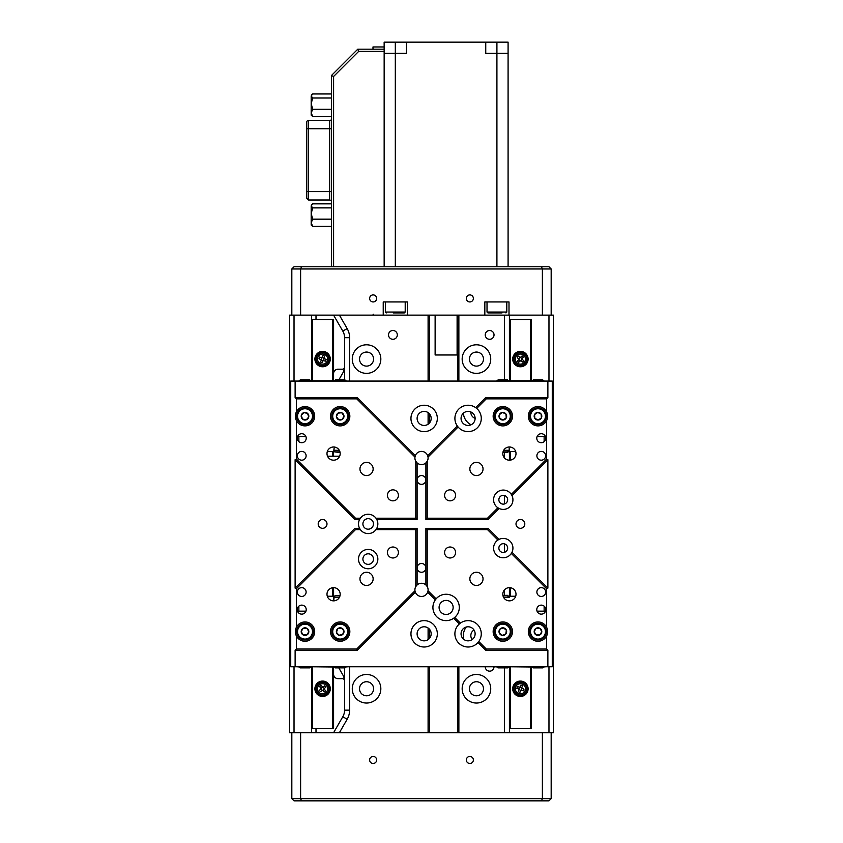 <?xml version="1.0" encoding="UTF-8"?>
<svg xmlns="http://www.w3.org/2000/svg" width="843" height="843" viewBox="0 0 843 843"><rect width="100%" height="100%" fill="white"/><g stroke="black" fill="none" stroke-linecap="round" stroke-linejoin="round"><path stroke-width="1.26" d="M485.241 666.781A4.394 4.394 0 0 0 489.635 671.176A4.394 4.394 0 0 0 494.03 666.781M489.635 330.509A4.394 4.394 0 0 0 485.241 334.903A4.394 4.394 0 0 0 489.635 339.297A4.394 4.394 0 0 0 494.03 334.903A4.394 4.394 0 0 0 489.635 330.509M392.933 330.509A4.394 4.394 0 0 0 388.528 334.903A4.394 4.394 0 0 0 392.933 339.297A4.394 4.394 0 0 0 397.327 334.903A4.394 4.394 0 0 0 392.933 330.509M466.284 627.013A13.952 13.952 0 0 0 463.913 639.468M474.008 630.006A6.481 6.481 0 0 0 472.185 639.531M463.387 413.196A13.952 13.952 0 0 0 471.121 424.777M470.847 411.953A6.481 6.481 0 0 0 475.125 418.36M366.557 344.798A14.289 14.289 0 0 0 352.269 359.076A14.289 14.289 0 0 0 366.557 373.365A14.289 14.289 0 0 0 380.836 359.076A14.289 14.289 0 0 0 366.557 344.798M366.557 352.047A7.029 7.029 0 0 0 359.518 359.076A7.029 7.029 0 0 0 366.557 366.115A7.029 7.029 0 0 0 373.586 359.076A7.029 7.029 0 0 0 366.557 352.047M476.443 344.798A14.289 14.289 0 0 0 462.164 359.076A14.289 14.289 0 0 0 476.443 373.365A14.289 14.289 0 0 0 490.731 359.076A14.289 14.289 0 0 0 476.443 344.798M476.443 352.047A7.029 7.029 0 0 0 469.414 359.076A7.029 7.029 0 0 0 476.443 366.115A7.029 7.029 0 0 0 483.482 359.076A7.029 7.029 0 0 0 476.443 352.047M366.557 674.474A14.289 14.289 0 0 0 352.269 688.763A14.289 14.289 0 0 0 366.557 703.041A14.289 14.289 0 0 0 380.836 688.763A14.289 14.289 0 0 0 366.557 674.474M366.557 681.724A7.029 7.029 0 0 0 359.518 688.763A7.029 7.029 0 0 0 366.557 695.791A7.029 7.029 0 0 0 373.586 688.763A7.029 7.029 0 0 0 366.557 681.724M476.443 674.474A14.289 14.289 0 0 0 462.164 688.763A14.289 14.289 0 0 0 476.443 703.041A14.289 14.289 0 0 0 490.731 688.763A14.289 14.289 0 0 0 476.443 674.474M476.443 681.724A7.029 7.029 0 0 0 469.414 688.763A7.029 7.029 0 0 0 476.443 695.791A7.029 7.029 0 0 0 483.482 688.763A7.029 7.029 0 0 0 476.443 681.724M338.791 379.961L342.806 372.996A13.182 13.182 0 0 0 344.576 366.399L344.576 379.961M458.866 732.715L458.866 666.781M458.866 381.057L458.866 315.124M384.155 53.32L406.484 53.32L406.484 42.15L485.747 42.15L485.747 53.32L508.087 53.32L508.087 266.767L496.917 266.767L548.972 266.767L551.174 268.97L551.174 315.124L553.366 315.124L553.366 732.715L551.174 732.715L551.174 798.648L548.972 800.85L294.028 800.85L291.826 798.648L291.826 732.715L289.634 732.715L289.634 315.124L291.826 315.124L291.826 268.97L294.028 266.767L395.314 266.767L384.155 266.767L384.155 51.381L358.686 51.381L333.596 76.471L333.596 266.767M428.096 732.715L428.096 666.781M428.096 639.626L428.096 627.993M428.096 424.24L428.096 412.606M428.096 381.057L428.096 315.124M333.586 674.231A4.394 4.394 0 0 0 337.98 678.636L342.363 678.636A2.202 2.202 0 0 1 344.555 680.712A13.182 13.182 0 0 1 344.576 681.439L344.576 667.877M548.972 732.715L548.972 666.781M548.972 381.057L548.972 315.124M509.414 732.715L509.414 667.003M509.414 380.836L509.414 315.124M333.586 373.607A4.394 4.394 0 0 1 337.98 369.213L342.363 369.213A2.202 2.202 0 0 0 344.555 367.126M339.392 315.124L347.158 328.58A18.209 18.209 0 0 1 349.603 337.695L344.576 337.695L344.576 366.399M344.576 337.695A13.182 13.182 0 0 0 342.806 331.099L333.586 315.124M315.999 732.715L315.999 728.32M315.999 319.518L315.999 315.124M333.586 732.715L342.806 716.74A13.182 13.182 0 0 0 344.576 710.154L344.576 681.439M311.604 732.715L311.604 667.003M311.604 380.836L311.604 315.124M294.028 315.124L294.028 381.057M294.028 666.781L294.028 732.715M338.791 667.877L342.806 674.843A13.182 13.182 0 0 1 344.555 680.712M429.414 732.715L429.414 666.781M429.414 638.467L429.414 629.163M429.414 423.07L429.414 413.776M429.414 381.057L429.414 315.124M457.549 732.715L457.549 666.781M457.549 381.057L457.549 315.124M333.586 446.99A6.596 6.596 0 0 0 326.989 453.587A6.596 6.596 0 0 0 333.586 460.183A6.596 6.596 0 0 0 340.182 453.587A6.596 6.596 0 0 0 333.586 446.99M509.414 446.99A6.596 6.596 0 0 0 502.818 453.587A6.596 6.596 0 0 0 509.414 460.183A6.596 6.596 0 0 0 516.011 453.587A6.596 6.596 0 0 0 509.414 446.99M509.414 587.655A6.596 6.596 0 0 0 502.818 594.252A6.596 6.596 0 0 0 509.414 600.848A6.596 6.596 0 0 0 516.011 594.252A6.596 6.596 0 0 0 509.414 587.655L509.414 596.233M333.586 587.655A6.596 6.596 0 0 0 326.989 594.252A6.596 6.596 0 0 0 333.586 600.848A6.596 6.596 0 0 0 340.182 594.252A6.596 6.596 0 0 0 333.586 587.655L333.586 596.233M301.72 451.395A4.394 4.394 0 0 0 297.326 455.789A4.394 4.394 0 0 0 301.72 460.183A4.394 4.394 0 0 0 306.114 455.789A4.394 4.394 0 0 0 301.72 451.395M541.28 451.395A4.394 4.394 0 0 0 536.886 455.789A4.394 4.394 0 0 0 541.28 460.183A4.394 4.394 0 0 0 545.674 455.789A4.394 4.394 0 0 0 541.28 451.395M301.72 587.655A4.394 4.394 0 0 0 297.326 592.049A4.394 4.394 0 0 0 301.72 596.454A4.394 4.394 0 0 0 306.114 592.049A4.394 4.394 0 0 0 301.72 587.655M541.28 587.655A4.394 4.394 0 0 0 536.886 592.049A4.394 4.394 0 0 0 541.28 596.454A4.394 4.394 0 0 0 545.674 592.049A4.394 4.394 0 0 0 541.28 587.655M301.72 433.702A4.51 4.51 0 0 0 297.21 438.202A4.51 4.51 0 0 0 301.72 442.712A4.51 4.51 0 0 0 306.22 438.202A4.51 4.51 0 0 0 301.72 433.702M541.28 433.702A4.51 4.51 0 0 0 536.78 438.202A4.51 4.51 0 0 0 541.28 442.712A4.51 4.51 0 0 0 545.79 438.202A4.51 4.51 0 0 0 541.28 433.702M541.28 605.126A4.51 4.51 0 0 0 536.78 609.637A4.51 4.51 0 0 0 541.28 614.147A4.51 4.51 0 0 0 545.79 609.637A4.51 4.51 0 0 0 541.28 605.126M301.72 605.126A4.51 4.51 0 0 0 297.21 609.637A4.51 4.51 0 0 0 301.72 614.147A4.51 4.51 0 0 0 306.22 609.637A4.51 4.51 0 0 0 301.72 605.126M417.106 462.902A6.596 6.596 0 0 0 425.894 462.902L427.211 461.279A6.596 6.596 0 0 0 428.033 457.085L427.654 455.61A6.596 6.596 0 0 0 415.346 455.61L414.967 457.085A6.596 6.596 0 0 0 415.789 461.279L417.106 462.902L417.106 479.962A4.394 4.394 0 0 0 421.5 484.356A4.394 4.394 0 0 0 425.894 479.962A4.394 4.394 0 0 0 421.5 475.568A4.394 4.394 0 0 0 417.106 479.962L417.106 519.52L376.789 519.52L375.978 518.203A9.673 9.673 0 0 0 360.382 518.203L359.571 519.52A9.673 9.673 0 0 0 359.571 528.319L360.382 529.636A9.673 9.673 0 0 0 375.978 529.636L376.789 528.319A9.673 9.673 0 0 0 376.789 519.52M376.789 528.319L417.106 528.319L417.106 567.876A4.394 4.394 0 0 0 421.5 572.271A4.394 4.394 0 0 0 425.894 567.876A4.394 4.394 0 0 0 421.5 563.482A4.394 4.394 0 0 0 417.106 567.876L417.106 584.937L415.789 586.57A6.596 6.596 0 0 0 414.967 590.753L415.346 592.239A6.596 6.596 0 0 0 427.654 592.239L428.033 590.753L436.116 598.836L435.304 599.889A13.182 13.182 0 0 0 453.671 618.246L454.714 617.434L460.394 623.114L459.351 623.936A13.182 13.182 0 0 0 468.097 647.002A13.182 13.182 0 0 0 477.97 642.556L478.792 641.512A13.182 13.182 0 0 0 460.394 623.114M520.405 519.52A4.394 4.394 0 0 0 516.011 523.924A4.394 4.394 0 0 0 520.405 528.319A4.394 4.394 0 0 0 524.799 523.924A4.394 4.394 0 0 0 520.405 519.52M322.595 519.52A4.394 4.394 0 0 0 318.201 523.924A4.394 4.394 0 0 0 322.595 528.319A4.394 4.394 0 0 0 326.989 523.924A4.394 4.394 0 0 0 322.595 519.52M450.067 489.857A5.49 5.49 0 0 0 444.577 495.347A5.49 5.49 0 0 0 450.067 500.847A5.49 5.49 0 0 0 455.568 495.347A5.49 5.49 0 0 0 450.067 489.857M392.933 489.857A5.49 5.49 0 0 0 387.432 495.347A5.49 5.49 0 0 0 392.933 500.847A5.49 5.49 0 0 0 398.423 495.347A5.49 5.49 0 0 0 392.933 489.857M392.933 547.002A5.49 5.49 0 0 0 387.432 552.492A5.49 5.49 0 0 0 392.933 557.982A5.49 5.49 0 0 0 398.423 552.492A5.49 5.49 0 0 0 392.933 547.002M450.067 547.002A5.49 5.49 0 0 0 444.577 552.492A5.49 5.49 0 0 0 450.067 557.982A5.49 5.49 0 0 0 455.568 552.492A5.49 5.49 0 0 0 450.067 547.002M366.557 572.271A6.596 6.596 0 0 0 359.961 578.867A6.596 6.596 0 0 0 366.557 585.463A6.596 6.596 0 0 0 373.143 578.867A6.596 6.596 0 0 0 366.557 572.271M476.443 572.271A6.596 6.596 0 0 0 469.857 578.867A6.596 6.596 0 0 0 476.443 585.463A6.596 6.596 0 0 0 483.039 578.867A6.596 6.596 0 0 0 476.443 572.271M476.443 462.375A6.596 6.596 0 0 0 469.857 468.971A6.596 6.596 0 0 0 476.443 475.568A6.596 6.596 0 0 0 483.039 468.971A6.596 6.596 0 0 0 476.443 462.375M366.557 462.375A6.596 6.596 0 0 0 359.961 468.971A6.596 6.596 0 0 0 366.557 475.568A6.596 6.596 0 0 0 373.143 468.971A6.596 6.596 0 0 0 366.557 462.375M511.996 552.249L547.876 588.129L546.559 588.677L511.322 553.44L511.996 552.249A9.673 9.673 0 0 0 499.109 539.362L497.918 540.036L487.517 529.636L427.211 529.636L425.894 528.319L425.894 584.937A6.596 6.596 0 0 0 417.106 584.937M497.918 540.036A9.673 9.673 0 0 0 503.26 557.771A9.673 9.673 0 0 0 511.322 553.44M499.109 508.477A9.673 9.673 0 0 0 511.996 495.589L511.322 494.398A9.673 9.673 0 0 0 493.998 496.949A9.673 9.673 0 0 0 497.918 507.802L499.109 508.477L488.065 519.52L425.894 519.52L427.211 518.203L487.517 518.203L497.918 507.802M503.26 543.703A4.394 4.394 0 0 0 498.866 548.098A4.394 4.394 0 0 0 503.26 552.492A4.394 4.394 0 0 0 507.655 548.098A4.394 4.394 0 0 0 503.26 543.703M503.26 495.347A4.394 4.394 0 0 0 498.866 499.741A4.394 4.394 0 0 0 503.26 504.135A4.394 4.394 0 0 0 507.655 499.741A4.394 4.394 0 0 0 503.26 495.347M296.441 636.096A9.673 9.673 0 0 0 314.681 631.618A9.673 9.673 0 0 0 296.441 627.139C294.987 630.121 294.987 633.104 296.441 636.096L296.441 648.973L356.747 648.973L414.967 590.753M340.182 621.944A9.673 9.673 0 0 0 330.509 631.618A9.673 9.673 0 0 0 340.182 641.281A9.673 9.673 0 0 0 349.845 631.618A9.673 9.673 0 0 0 340.182 621.944M296.441 420.699A9.673 9.673 0 0 0 314.681 416.221A9.673 9.673 0 0 0 296.441 411.753C294.987 414.735 294.987 417.717 296.441 420.699L296.441 459.161L355.483 518.203L360.382 518.203M340.182 406.558A9.673 9.673 0 0 0 330.509 416.221A9.673 9.673 0 0 0 340.182 425.894A9.673 9.673 0 0 0 349.845 416.221A9.673 9.673 0 0 0 340.182 406.558M502.818 621.944A9.673 9.673 0 0 0 493.155 631.618A9.673 9.673 0 0 0 502.818 641.281A9.673 9.673 0 0 0 512.491 631.618A9.673 9.673 0 0 0 502.818 621.944M537.982 621.944A9.673 9.673 0 0 0 528.319 631.618A9.673 9.673 0 0 0 546.559 636.096C548.013 633.104 548.013 630.121 546.559 627.139A9.673 9.673 0 0 0 537.982 621.944M537.982 406.558A9.673 9.673 0 0 0 528.319 416.221A9.673 9.673 0 0 0 546.559 420.699C548.013 417.717 548.013 414.735 546.559 411.753A9.673 9.673 0 0 0 537.982 406.558M502.818 406.558A9.673 9.673 0 0 0 493.155 416.221A9.673 9.673 0 0 0 502.818 425.894A9.673 9.673 0 0 0 512.491 416.221A9.673 9.673 0 0 0 502.818 406.558M368.18 518.645A5.279 5.279 0 0 0 362.901 523.924A5.279 5.279 0 0 0 368.18 529.193A5.279 5.279 0 0 0 373.46 523.924A5.279 5.279 0 0 0 368.18 518.645M368.18 549.415A9.673 9.673 0 0 0 358.507 559.088A9.673 9.673 0 0 0 368.18 568.762A9.673 9.673 0 0 0 377.854 559.088A9.673 9.673 0 0 0 368.18 549.415M368.18 553.809A5.279 5.279 0 0 0 362.901 559.088A5.279 5.279 0 0 0 368.18 564.357A5.279 5.279 0 0 0 373.46 559.088A5.279 5.279 0 0 0 368.18 553.809M424.134 405.241A13.182 13.182 0 0 0 410.952 418.423A13.182 13.182 0 0 0 424.134 431.605A13.182 13.182 0 0 0 437.327 418.423A13.182 13.182 0 0 0 424.134 405.241M424.134 411.395A7.029 7.029 0 0 0 417.106 418.423A7.029 7.029 0 0 0 424.134 425.452A7.029 7.029 0 0 0 431.173 418.423A7.029 7.029 0 0 0 424.134 411.395M458.097 427.022A13.182 13.182 0 0 0 480.457 423.007A13.182 13.182 0 0 0 476.695 408.423L475.642 407.612A13.182 13.182 0 0 0 457.285 425.968L458.097 427.022L428.033 457.085M468.097 411.395A7.029 7.029 0 0 0 461.058 418.423A7.029 7.029 0 0 0 468.097 425.452A7.029 7.029 0 0 0 475.125 418.423A7.029 7.029 0 0 0 468.097 411.395M468.097 626.781A7.029 7.029 0 0 0 461.058 633.81A7.029 7.029 0 0 0 468.097 640.849A7.029 7.029 0 0 0 475.125 633.81A7.029 7.029 0 0 0 468.097 626.781M424.134 620.627A13.182 13.182 0 0 0 410.952 633.81A13.182 13.182 0 0 0 424.134 647.002A13.182 13.182 0 0 0 437.327 633.81A13.182 13.182 0 0 0 424.134 620.627M424.134 626.781A7.029 7.029 0 0 0 417.106 633.81A7.029 7.029 0 0 0 424.134 640.849A7.029 7.029 0 0 0 431.173 633.81A7.029 7.029 0 0 0 424.134 626.781M454.714 617.434A13.182 13.182 0 0 0 446.116 594.252A13.182 13.182 0 0 0 436.116 598.836M446.116 600.406A7.029 7.029 0 0 0 439.087 607.434A7.029 7.029 0 0 0 446.116 614.473A7.029 7.029 0 0 0 453.144 607.434A7.029 7.029 0 0 0 446.116 600.406M415.346 592.239L357.284 650.301L295.124 650.301L295.124 666.781L290.73 666.781L290.73 381.057L295.124 381.057L295.124 397.548L357.284 397.548L415.346 455.61M425.894 462.902L425.894 519.52M425.894 528.319L488.065 528.319L499.109 539.362M547.876 588.129L547.876 459.709L511.996 495.589M427.654 455.61L457.285 425.968M475.642 407.612L485.716 397.548L547.876 397.548L547.876 381.057L295.124 381.057M488.065 519.52L487.517 518.203M295.124 666.781L547.876 666.781L547.876 650.301L485.716 650.301L477.97 642.556M459.351 623.936L453.671 618.246M435.304 599.889L427.654 592.239M415.789 586.57L415.789 529.636L375.978 529.636M415.789 529.636L417.106 528.319M355.483 518.203L354.935 519.52L295.124 459.709L295.124 588.129L354.935 528.319L359.571 528.319M359.571 519.52L354.935 519.52M546.559 411.753L546.559 398.865L486.253 398.865L476.695 408.423M486.253 398.865L485.716 397.548M547.876 381.057L552.27 381.057L552.27 666.781L547.876 666.781M414.967 457.085L356.747 398.865L296.441 398.865L296.441 411.753M375.978 518.203L415.789 518.203L415.789 461.279M360.382 529.636L355.483 529.636L296.441 588.677L296.441 627.139M428.033 590.753A6.596 6.596 0 0 0 427.211 586.57L425.894 584.937M478.792 641.512L486.253 648.973L546.559 648.973L546.559 636.096M546.559 627.139L546.559 588.677M427.211 529.636L427.211 586.57M427.211 461.279L427.211 518.203M511.322 494.398L546.559 459.161L546.559 420.699M357.284 397.548L356.747 398.865M296.441 398.865L295.124 397.548M296.441 459.161L295.124 459.709M417.106 519.52L415.789 518.203M357.284 650.301L356.747 648.973M295.124 650.301L296.441 648.973M355.483 529.636L354.935 528.319M295.124 588.129L296.441 588.677M488.065 528.319L487.517 529.636M486.253 648.973L485.716 650.301M547.876 650.301L546.559 648.973M546.559 459.161L547.876 459.709M546.559 398.865L547.876 397.548M339.624 456.221L327.548 456.221M339.202 407.928A8.356 8.356 0 0 1 348.475 415.241A8.356 8.356 0 0 1 341.162 424.524A8.356 8.356 0 0 1 331.889 417.201A8.356 8.356 0 0 1 339.202 407.928M342.458 419.277A3.804 3.804 0 0 0 341.678 412.733A3.804 3.804 0 0 0 336.399 416.674A3.804 3.804 0 0 0 342.458 419.277L343.965 415.778L341.678 412.733L337.906 413.175L336.399 416.674L338.675 419.719L342.458 419.277L338.675 419.719M343.965 415.778L341.678 412.733L337.906 413.175M312.943 413.607A8.356 8.356 0 0 1 307.632 424.155A8.356 8.356 0 0 1 297.084 418.845A8.356 8.356 0 0 1 302.395 408.297A8.356 8.356 0 0 1 312.943 413.607M302.479 419.066A3.804 3.804 0 0 0 308.738 417A3.804 3.804 0 0 0 303.817 412.606A3.804 3.804 0 0 0 302.479 419.066L306.209 419.846L308.738 417L307.547 413.386L303.817 412.606L301.288 415.451L302.479 419.066L301.288 415.451M306.209 419.846L308.738 417L307.547 413.386M541.627 408.707A8.356 8.356 0 0 1 545.505 419.867A8.356 8.356 0 0 1 534.346 423.744A8.356 8.356 0 0 1 530.468 412.585A8.356 8.356 0 0 1 541.627 408.707A8.356 8.356 0 0 0 530.468 412.585A8.356 8.356 0 0 0 534.346 423.744M538.266 420.025A3.804 3.804 0 0 0 541.132 414.092A3.804 3.804 0 0 0 534.557 414.566A3.804 3.804 0 0 0 538.266 420.025L541.417 417.886L541.132 414.092L537.708 412.427L534.557 414.566L534.831 418.36L538.266 420.025L534.831 418.36M541.417 417.886L541.132 414.092L537.708 412.427M537.96 623.262A8.356 8.356 0 0 1 546.338 631.586A8.356 8.356 0 0 1 538.013 639.963A8.356 8.356 0 0 1 529.636 631.639A8.356 8.356 0 0 1 537.96 623.262A8.356 8.356 0 0 0 529.636 631.639A8.356 8.356 0 0 0 538.013 639.963M539.899 634.905A3.804 3.804 0 0 0 539.878 628.309A3.804 3.804 0 0 0 534.177 631.628A3.804 3.804 0 0 0 539.899 634.905L541.796 631.607L539.878 628.309L536.074 628.32L534.177 631.628L536.095 634.916L539.899 634.905L536.095 634.916M541.796 631.607L539.878 628.309L536.074 628.32M494.514 417.095A8.356 8.356 0 0 1 501.954 407.917A8.356 8.356 0 0 1 511.132 415.357A8.356 8.356 0 0 1 503.692 424.535A8.356 8.356 0 0 1 494.514 417.095M505.905 413.987A3.804 3.804 0 0 0 499.341 414.672A3.804 3.804 0 0 0 503.218 420.014A3.804 3.804 0 0 0 505.905 413.987L502.428 412.438L499.341 414.672L499.741 418.465L503.218 420.014L506.295 417.77L505.905 413.987L506.295 417.77M502.428 412.438L499.341 414.672L499.741 418.465M333.881 637.097A8.356 8.356 0 0 1 334.692 625.316A8.356 8.356 0 0 1 346.484 626.128A8.356 8.356 0 0 1 345.662 637.919A8.356 8.356 0 0 1 333.881 637.097M341.415 628.014A3.804 3.804 0 0 0 336.441 632.345A3.804 3.804 0 0 0 342.679 634.484A3.804 3.804 0 0 0 341.415 628.014L337.685 628.741L336.441 632.345L338.939 635.211L342.679 634.484L343.912 630.891L341.415 628.014L343.912 630.891M337.685 628.741L336.441 632.345L338.939 635.211M304.744 639.963A8.356 8.356 0 0 1 296.662 631.344A8.356 8.356 0 0 1 305.282 623.272A8.356 8.356 0 0 1 313.364 631.881A8.356 8.356 0 0 1 304.744 639.963M303.217 628.256A3.804 3.804 0 0 0 303.006 634.853A3.804 3.804 0 0 0 308.823 631.734A3.804 3.804 0 0 0 303.217 628.256L301.204 631.491L303.006 634.853L306.81 634.969L308.823 631.734L307.021 628.383L303.217 628.256L307.021 628.383M301.204 631.491L303.006 634.853L306.81 634.969M511.058 632.998A8.356 8.356 0 0 1 501.437 639.848A8.356 8.356 0 0 1 494.588 630.227A8.356 8.356 0 0 1 504.209 623.377A8.356 8.356 0 0 1 511.058 632.998A8.356 8.356 0 0 0 504.209 623.377A8.356 8.356 0 0 0 494.588 630.227M499.256 632.945A3.804 3.804 0 0 0 505.758 634.041A3.804 3.804 0 0 0 503.45 627.856A3.804 3.804 0 0 0 499.256 632.945L502.186 635.369L505.758 634.041L506.39 630.29L503.45 627.856L499.888 629.194L499.256 632.945L499.888 629.194M502.186 635.369L505.758 634.041L506.39 630.29M309.845 667.877L300.182 667.877L299.602 667.308L310.424 667.308L309.845 667.877M340.087 595.348L334.776 595.917L339.961 595.917M345.019 667.877L335.345 667.877L334.776 667.308L345.588 667.308L345.019 667.877M334.776 666.781L334.776 667.308M345.588 666.781L345.588 667.308M334.776 597.55L334.776 595.917M299.602 666.781L299.602 667.308M310.424 666.781L310.424 667.308M297.484 611.175L305.956 611.175M348.096 666.781L345.588 667.003M333.807 666.781L334.776 667.003M333.807 667.003L311.383 666.781M310.424 667.003L311.383 667.003M299.602 667.003L297.105 666.781M327.295 596.233L334.776 596.233M298.865 611.175L298.865 606.149M297.979 611.175L297.979 612.155M339.297 597.55L333.807 597.55M333.807 596.233L333.807 599.742L334.134 597.55M508.224 597.55L507.655 595.348L502.913 595.348M508.224 595.917L503.039 595.917M507.655 667.877L497.981 667.877L497.412 667.308L508.224 667.308L507.655 667.877M542.818 667.877L533.155 667.877L532.576 667.308L543.398 667.308L542.818 667.877M532.576 666.781L532.576 667.308M543.398 666.781L543.398 667.308M497.412 666.781L497.412 667.308M508.224 666.781L508.224 667.308M537.044 611.175L545.516 611.175M545.895 666.781L543.398 667.003M531.617 666.781L532.576 667.003M531.617 667.003L509.193 666.781M508.224 667.003L509.193 667.003M497.412 667.003L494.904 666.781M508.224 596.233L515.705 596.233M544.135 611.175L544.135 606.149M545.021 611.175L545.021 612.155M509.193 597.55L509.193 596.233M508.866 597.55L503.703 597.55M507.655 379.961L497.981 379.961L497.412 380.53L508.224 380.53L507.655 379.961M508.224 450.288L507.655 452.491L502.913 452.491M508.224 451.922L503.039 451.922M542.818 379.961L533.155 379.961L532.576 380.53L543.398 380.53L542.818 379.961M543.398 381.057L543.398 380.53M532.576 381.057L532.576 380.53M508.224 381.057L508.224 380.53M497.412 381.057L497.412 380.53M496.854 381.057L494.904 381.057M545.895 381.057L543.956 381.057M537.044 436.663L545.516 436.663M515.705 451.606L509.193 451.606L509.193 448.097L509.193 450.288M508.224 451.606L509.193 451.606M496.854 380.836L497.412 380.836M508.224 380.836L532.576 380.836M543.398 380.836L543.956 380.836M503.703 450.288L508.866 450.288M544.135 436.663L544.135 441.69M545.021 435.683L545.021 436.663M309.845 379.961L300.182 379.961L299.602 380.53L310.424 380.53L309.845 379.961M345.019 379.961L335.345 379.961L334.776 380.53L345.588 380.53L345.019 379.961M340.087 452.491L334.776 451.922L339.961 451.922M334.776 450.288L334.776 451.922M345.588 381.057L345.588 380.53M334.776 381.057L334.776 380.53M310.424 381.057L310.424 380.53M299.602 381.057L299.602 380.53M299.044 381.057L297.105 381.057M348.096 381.057L346.146 381.057M297.484 436.663L305.956 436.663M333.807 450.288L334.134 448.097L333.807 451.606L334.776 451.606M333.807 451.606L327.295 451.606M299.044 380.836L299.602 380.836M310.424 380.836L334.776 380.836M345.588 380.836L346.146 380.836M334.134 450.288L339.297 450.288M298.865 436.663L298.865 441.69M297.979 435.683L297.979 436.663M528.097 688.763A7.692 7.692 0 0 0 520.405 681.07A7.692 7.692 0 0 0 512.713 688.763A7.692 7.692 0 0 0 520.405 696.455A7.692 7.692 0 0 0 528.097 688.763M528.097 359.076A7.692 7.692 0 0 0 520.405 351.383A7.692 7.692 0 0 0 512.713 359.076A7.692 7.692 0 0 0 520.405 366.768A7.692 7.692 0 0 0 528.097 359.076M530.51 667.003L530.51 728.32L510.289 728.32L510.289 667.003M510.289 596.233L510.289 587.719M510.289 460.12L510.289 451.606M510.289 380.836L510.289 319.518L509.414 319.518M530.51 380.836L530.51 319.518L510.289 319.518M530.51 728.32L531.396 728.32L531.396 667.003M531.396 380.836L531.396 319.518L530.51 319.518M509.414 460.183L509.414 451.606M509.414 728.32L510.289 728.32M330.287 688.763A7.692 7.692 0 0 0 322.595 681.07A7.692 7.692 0 0 0 314.903 688.763A7.692 7.692 0 0 0 322.595 696.455A7.692 7.692 0 0 0 330.287 688.763M330.287 359.076A7.692 7.692 0 0 0 322.595 351.383A7.692 7.692 0 0 0 314.903 359.076A7.692 7.692 0 0 0 322.595 366.768A7.692 7.692 0 0 0 330.287 359.076M332.711 667.003L332.711 728.32L312.49 728.32L312.49 667.003M312.49 380.836L312.49 319.518L311.604 319.518M332.711 596.233L332.711 587.719M332.711 456.221L332.711 451.606M332.711 380.836L332.711 319.518L312.49 319.518M332.711 728.32L333.586 728.32L333.586 667.003M333.586 456.221L333.586 451.606M333.586 380.836L333.586 319.518L332.711 319.518M311.604 728.32L312.49 728.32M515.547 354.629A6.596 6.596 0 0 1 524.862 354.218A6.596 6.596 0 0 1 525.263 363.533A6.596 6.596 0 0 1 515.948 363.944A6.596 6.596 0 0 1 515.547 354.629M520.026 357.537L518.403 356.062L517.212 357.358L518.866 359.455L517.381 361.078L518.677 362.269L520.784 360.625L522.407 362.1L523.587 360.804L521.943 358.707L523.429 357.084L522.133 355.894L518.835 358.833M520.784 360.625L521.965 359.329M518.866 359.455L520.163 360.646M521.943 358.707L520.647 357.516M324.882 352.901A6.596 6.596 0 0 1 328.781 361.362A6.596 6.596 0 0 1 320.308 365.261A6.596 6.596 0 0 1 316.41 356.8A6.596 6.596 0 0 1 324.882 352.901M323.881 358.149L324.639 356.083L322.995 355.483L321.668 357.801L319.602 357.042L318.991 358.686L321.32 360.014L320.551 362.079L322.205 362.68L322.964 360.625L325.588 361.12L326.199 359.476L322.226 357.537M321.32 360.014L322.964 360.625M321.668 357.801L321.057 359.445M323.533 360.361L324.134 358.718M317.516 692.957A6.596 6.596 0 0 1 318.401 683.673A6.596 6.596 0 0 1 327.685 684.558A6.596 6.596 0 0 1 326.789 693.842A6.596 6.596 0 0 1 317.516 692.957M321.025 688.921L319.328 690.322L320.445 691.671L322.753 690.333L324.155 692.029L325.514 690.912L324.176 688.594L325.872 687.203L324.745 685.844L323.059 687.245L321.035 685.485L319.676 686.602L322.142 690.28M324.176 688.594L323.059 687.245M322.753 690.333L324.112 689.216M322.437 687.182L321.078 688.299M526.538 691.176A6.596 6.596 0 0 1 517.992 694.895A6.596 6.596 0 0 1 514.272 686.35A6.596 6.596 0 0 1 522.818 682.619A6.596 6.596 0 0 1 526.538 691.176M521.311 690.059L523.355 690.86L523.998 689.226L521.701 687.856L522.512 685.812L520.869 685.169L520.068 687.214L517.454 686.655L516.812 688.288L518.856 689.1L518.297 691.713L519.931 692.356L521.954 688.425M519.499 687.456L518.856 689.1M521.701 687.856L520.068 687.214M519.098 689.669L520.742 690.312M457.106 315.124L457.106 354.977L435.125 354.977L435.125 315.124M372.985 49.179L372.985 46.955L384.145 46.955M331.404 266.767L331.404 75.554L357.78 49.179L384.155 49.179L384.145 42.15L406.484 42.15M485.747 42.15L496.917 42.15L496.917 266.767L395.314 266.767L395.314 42.15M508.087 53.32L508.087 42.15L496.917 42.15M386.305 312.922L385.42 312.047L405.209 312.047L404.324 312.922L393.26 312.922M501.996 312.922L487.907 312.922L487.022 312.047L506.812 312.047L505.926 312.922M492.67 312.922L501.163 312.922M492.386 312.922L491.838 312.922M373.143 756.456A3.52 3.52 0 0 0 369.634 759.975A3.52 3.52 0 0 0 373.143 763.484A3.52 3.52 0 0 0 376.663 759.975A3.52 3.52 0 0 0 373.143 756.456M469.857 756.456A3.52 3.52 0 0 0 466.337 759.975A3.52 3.52 0 0 0 469.857 763.484A3.52 3.52 0 0 0 473.366 759.975A3.52 3.52 0 0 0 469.857 756.456M300.614 732.715L300.614 798.648L542.386 798.648L542.386 732.715L291.826 732.715M542.386 732.715L551.174 732.715M541.469 800.85L542.386 798.648L551.174 798.648M291.826 798.648L300.614 798.648L301.531 800.85M469.857 301.942A3.52 3.52 0 0 0 473.366 298.422A3.52 3.52 0 0 0 469.857 294.902A3.52 3.52 0 0 0 466.337 298.422A3.52 3.52 0 0 0 469.857 301.942M373.143 301.942A3.52 3.52 0 0 0 376.663 298.422A3.52 3.52 0 0 0 373.143 294.902A3.52 3.52 0 0 0 369.634 298.422A3.52 3.52 0 0 0 373.143 301.942M407.401 315.124L407.401 301.942L383.228 301.942L383.228 315.124L542.386 315.124L542.386 268.97L300.614 268.97L300.614 315.124L383.228 315.124M509.003 315.124L509.003 301.942L484.83 301.942L484.83 315.124M300.614 315.124L291.826 315.124M551.174 315.124L542.386 315.124M301.531 266.767L300.614 268.97L291.826 268.97M551.174 268.97L542.386 268.97L541.469 266.767M384.155 49.179L384.155 51.381M358.686 51.381L357.78 49.179M333.596 76.471L331.404 75.554M306.789 198.147L306.789 122.119A1.76 1.76 0 0 1 308.549 120.359L329.645 120.359A3.52 3.52 0 0 0 331.404 119.885M308.549 120.359L308.549 191.624L306.789 191.624L306.789 192.921M312.711 97.999L311.183 103.636L311.183 95.976L312.711 97.999L331.404 97.999M312.711 116.503L311.183 115.122L311.183 103.636L312.711 109.274L311.183 112.888L312.711 116.503L331.404 116.503M312.711 109.274L331.404 109.274M311.868 94.658L311.183 95.976L312.711 93.952L331.404 93.952M311.183 100.496L311.183 103.636M312.711 207.894L311.183 213.532L311.183 205.871L312.711 207.894L331.404 207.894M312.711 226.388L311.183 225.007L311.183 213.532L312.711 219.169L311.183 222.773L312.711 226.388L331.404 226.388M312.711 219.169L331.404 219.169M311.868 204.543L311.183 205.871L312.711 203.848L331.404 203.848M311.183 210.392L311.183 213.532M504.388 732.715L504.388 667.877M504.388 595.348L504.388 589.984M504.388 552.344L504.388 543.851M504.388 503.988L504.388 495.494M504.388 457.854L504.388 452.491M504.388 379.961L504.388 315.124M349.603 337.695L349.603 381.057M349.603 666.781L349.603 710.154A18.209 18.209 0 0 1 347.158 719.258L339.392 732.715M347.158 328.58L342.806 331.099M349.603 710.154L344.576 710.154M347.158 719.258L342.806 716.74M341.057 423.65A7.471 7.471 0 0 0 347.601 415.346A7.471 7.471 0 0 0 339.308 408.802A7.471 7.471 0 0 0 332.753 417.106A7.471 7.471 0 0 0 341.057 423.65M297.916 418.571A7.471 7.471 0 0 0 307.358 423.323A7.471 7.471 0 0 0 312.11 413.881A7.471 7.471 0 0 0 302.669 409.129A7.471 7.471 0 0 0 297.916 418.571M534.725 422.954A7.471 7.471 0 0 0 544.715 419.487A7.471 7.471 0 0 0 541.248 409.498A7.471 7.471 0 0 0 531.259 412.965A7.471 7.471 0 0 0 534.725 422.954M538.013 639.089A7.471 7.471 0 0 0 545.463 631.586A7.471 7.471 0 0 0 537.96 624.147A7.471 7.471 0 0 0 530.51 631.639A7.471 7.471 0 0 0 538.013 639.089M510.257 415.451A7.471 7.471 0 0 0 502.038 408.792A7.471 7.471 0 0 0 495.389 417A7.471 7.471 0 0 0 503.598 423.66A7.471 7.471 0 0 0 510.257 415.451M345.82 626.707A7.471 7.471 0 0 0 335.272 625.98A7.471 7.471 0 0 0 334.545 636.518A7.471 7.471 0 0 0 345.082 637.255A7.471 7.471 0 0 0 345.82 626.707M305.25 624.147A7.471 7.471 0 0 0 297.547 631.375A7.471 7.471 0 0 0 304.776 639.089A7.471 7.471 0 0 0 312.479 631.85A7.471 7.471 0 0 0 305.25 624.147M495.452 630.374A7.471 7.471 0 0 0 501.585 638.983A7.471 7.471 0 0 0 510.194 632.851A7.471 7.471 0 0 0 504.061 624.241A7.471 7.471 0 0 0 495.452 630.374M515.726 354.798A6.344 6.344 0 0 1 524.694 354.397A6.344 6.344 0 0 1 525.084 363.365A6.344 6.344 0 0 1 516.116 363.765A6.344 6.344 0 0 1 515.726 354.798M516.675 355.662A5.058 5.058 0 0 1 523.819 355.356A5.058 5.058 0 0 1 524.135 362.501A5.058 5.058 0 0 1 516.991 362.806A5.058 5.058 0 0 1 516.675 355.662M324.797 353.122A6.344 6.344 0 0 1 328.549 361.278A6.344 6.344 0 0 1 320.393 365.04A6.344 6.344 0 0 1 316.641 356.884A6.344 6.344 0 0 1 324.797 353.122M324.344 354.334A5.058 5.058 0 0 1 327.337 360.836A5.058 5.058 0 0 1 320.846 363.818A5.058 5.058 0 0 1 317.853 357.327A5.058 5.058 0 0 1 324.344 354.334M317.706 692.798A6.344 6.344 0 0 1 318.559 683.863A6.344 6.344 0 0 1 327.495 684.716A6.344 6.344 0 0 1 326.641 693.652A6.344 6.344 0 0 1 317.706 692.798M318.696 691.977A5.058 5.058 0 0 1 319.381 684.864A5.058 5.058 0 0 1 326.494 685.538A5.058 5.058 0 0 1 325.809 692.661A5.058 5.058 0 0 1 318.696 691.977M526.306 691.081A6.344 6.344 0 0 1 518.087 694.664A6.344 6.344 0 0 1 514.493 686.434A6.344 6.344 0 0 1 522.723 682.851A6.344 6.344 0 0 1 526.306 691.081M525.105 690.607A5.058 5.058 0 0 1 518.55 693.462A5.058 5.058 0 0 1 515.695 686.908A5.058 5.058 0 0 1 522.249 684.052A5.058 5.058 0 0 1 525.105 690.607M306.789 128.726L331.404 128.726M331.404 191.624L329.645 191.624L329.645 199.991L308.549 199.991L308.549 191.624L329.645 191.624L329.645 120.359M385.42 312.047L385.42 301.942M405.209 312.047L405.209 301.942M506.812 312.047L506.812 301.942M487.022 312.047L487.022 301.942M329.645 199.991L331.404 200.465M308.549 199.991L306.789 198.231M373.554 314.249L372.68 315.124"/></g></svg>
